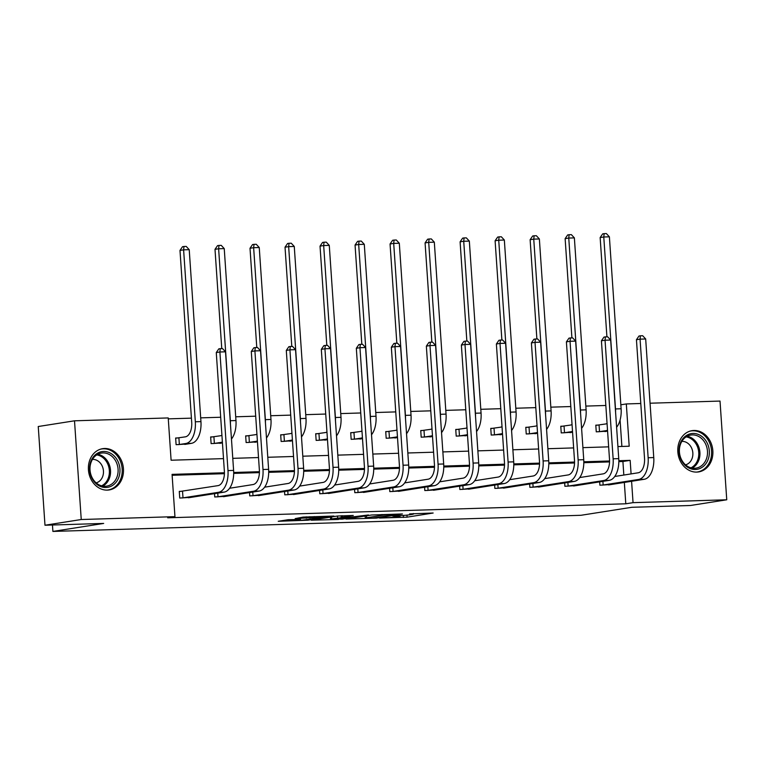 <?xml version="1.0" encoding="UTF-8"?>
<svg xmlns="http://www.w3.org/2000/svg" width="765" height="765" viewBox="0 0 765 765"><rect width="100%" height="100%" fill="white"/><g stroke="black" fill="none" stroke-linecap="round" stroke-linejoin="round"><path stroke-width="1.15" d="M379.517 518.058L407.104 517.159L433.153 513.019L409.581 513.908A8.415 0.488 176.1 0 1 413.416 514.051A8.415 0.488 176.1 0 1 412.077 514.405L409.935 514.749A8.415 0.488 176.1 0 1 398.336 515.677L392.761 515.973L396.337 515.993A8.415 0.488 176.1 0 1 400.172 516.136A8.415 0.488 176.1 0 1 398.833 516.49L396.691 516.834A8.415 0.488 176.1 0 1 385.091 517.762L379.517 518.058M104.518 448.491A20.894 17.471 -98.9 0 1 123.347 467.673A20.894 17.471 -98.9 0 1 109.185 489.944A20.894 17.471 -98.9 0 1 107.358 490.116A20.894 17.471 -98.9 0 1 88.53 470.934A20.894 17.471 -98.9 0 1 102.692 448.663A20.894 17.471 -98.9 0 1 104.518 448.491M693.912 430.475A20.894 17.471 -98.9 0 1 712.741 449.657A20.894 17.471 -98.9 0 1 698.579 471.928A20.894 17.471 -98.9 0 1 696.752 472.091A20.894 17.471 -98.9 0 1 677.924 452.918A20.894 17.471 -98.9 0 1 692.076 430.647A20.894 17.471 -98.9 0 1 693.912 430.475M288.271 519.703L278.231 521.281L307.855 520.2L333.903 516.05L303.083 517.092L295.175 518.613L327.143 516.643L301.276 520.305L296.237 520.257L300.588 519.406L288.271 519.703M650.059 403.212L720.018 401.07L726.75 499.784L690.489 505.493L631.794 507.291L581.018 515.285L52.9 531.426L103.677 523.432L44.982 525.23L81.243 519.521L74.511 420.807L168.224 417.939L171.102 460.224L223.504 458.627M726.75 499.784L633.047 502.653L631.584 481.281M224.413 472.77L172.068 474.367L174.956 516.652L167.698 517.8L625.789 503.791L633.047 502.653M174.956 516.652L81.243 519.521M345.962 519.033L376.37 518.106L402.419 513.956L371.599 514.998L345.962 519.033M338.484 519.445L311.288 520.19L337.336 516.04L353.287 515.457L342.051 517.322L350.638 517.14L368.462 514.969L342.108 519.148L338.455 519.062M44.982 525.23L38.25 426.516L74.511 420.807M52.46 525L52.9 531.426M213.177 436.863L210.652 436.949L211.111 443.614L222.309 442.916M283.203 434.73L280.678 434.807L281.137 441.472L292.335 440.774M353.229 432.588L350.705 432.665L351.164 439.33L362.361 438.641M423.255 430.446L420.74 430.523L421.19 437.188L432.388 436.499M493.282 428.304L490.767 428.381L491.216 435.055L502.414 434.357M563.308 426.162L560.793 426.239L561.242 432.914L572.44 432.215M621.878 446.444L620.08 420.014M605.832 405.479L585.837 406.091M570.824 406.55L550.829 407.162M535.806 407.621L515.811 408.233M500.798 408.692L480.803 409.304M465.78 409.763L445.785 410.375M430.772 410.834L410.776 411.446M395.754 411.905L375.758 412.517M360.736 412.976L340.75 413.588M325.727 414.047L305.732 414.659M290.71 415.118L270.724 415.73M255.701 416.189L235.706 416.791M220.683 417.25L200.688 417.862M191.422 418.149L168.281 418.857M598.326 425.091L595.801 425.168L596.26 431.843L607.458 431.144M528.299 427.233L525.775 427.31L526.234 433.984L537.432 433.286M458.273 429.375L455.749 429.452L456.208 436.127L467.405 435.428M388.247 431.517L385.723 431.594L386.182 438.259L397.379 437.57M318.221 433.659L315.696 433.736L316.146 440.401L327.353 439.712M248.185 435.801L245.67 435.878L246.12 442.543L257.317 441.845M178.159 437.934L175.644 438.01L176.093 444.685L187.291 443.987M620.836 404.8L626.315 403.939L640.783 403.49M631.087 473.908L630.159 460.358L618.828 460.712M609.562 460.989L583.819 461.783M574.553 462.06L548.801 462.854M539.535 463.131L513.793 463.915M504.527 464.202L478.775 464.986M469.509 465.273L443.757 466.057M434.501 466.344L408.749 467.128M399.483 467.415L373.731 468.199M364.475 468.486L338.723 469.27M329.457 469.557L303.705 470.341M294.449 470.628L268.697 471.412M259.431 471.699L233.679 472.483M617.919 446.569L629.193 446.225L626.315 403.939M232.78 458.34L258.522 457.556M267.788 457.269L293.531 456.485M302.806 456.198L328.548 455.414M337.814 455.127L363.557 454.343M372.832 454.056L398.575 453.272M407.841 452.985L433.583 452.201M442.859 451.914L468.601 451.13M477.867 450.853L503.619 450.059M512.885 449.782L538.627 448.988M547.893 448.711L573.645 447.917M582.911 447.64L608.653 446.846M623.829 475.046L622.911 461.505L618.828 461.63M609.552 461.917L583.819 462.701M574.534 462.978L548.801 463.772M539.526 464.049L513.784 464.843M504.508 465.12L478.775 465.914M469.5 466.191L443.757 466.985M434.482 467.262L408.749 468.046M399.473 468.333L373.731 469.117M364.456 469.404L338.723 470.188M329.438 470.475L303.705 471.259M294.429 471.546L268.697 472.33M259.411 472.617L233.679 473.401M224.403 473.688L172.135 475.285M622.911 461.505L630.159 460.358M625.789 503.791L624.336 482.419M190.934 497.346L179.737 498.044L179.278 491.379L181.802 491.293M225.943 496.275L214.745 496.973L214.516 493.635M260.961 495.204L249.763 495.902L249.533 492.564M295.969 494.142L284.771 494.831L284.551 491.493M330.987 493.071L319.789 493.76L319.56 490.422M365.995 492L354.797 492.689L354.578 489.351M401.013 490.929L389.815 491.618L389.586 488.28M436.031 489.858L424.824 490.556L424.604 487.209M471.039 488.787L459.841 489.485L459.612 486.148M506.057 487.716L494.859 488.414L494.63 485.077M541.065 486.645L529.868 487.343L529.638 484.006M576.083 485.574L564.886 486.272L564.656 482.935M611.092 484.503L599.894 485.201L599.664 481.864M372.306 518.154L397.351 514.405L393.612 514.396A8.415 0.488 176.1 0 0 382.003 515.333L366.626 517.752A8.415 0.488 176.1 0 0 365.278 518.106A8.415 0.488 176.1 0 0 369.113 518.249L372.306 518.154M331.685 518.899L335.606 519.244L349.844 517.494L341.257 517.676L331.685 518.899L331.551 516.958M595.82 425.369L605.526 423.992A13.397 7.306 -91.8 0 0 607.056 423.447M607.525 430.217A20.091 10.949 88.2 0 1 605.985 430.666L598.775 431.766M604.962 431.575L607.582 431.125M606.913 336.82L600.152 237.561L602.686 233.87L604.14 233.641L606.377 233.574L609.389 236.825L621.113 408.768A20.091 10.949 88.2 0 1 616.609 427.272M609.389 236.825L603.776 236.987L615.5 408.94A20.091 10.949 88.2 0 1 615.576 412.144M604.14 233.641L603.776 236.987L600.152 237.561M599.062 425.015L599.521 431.68M608.596 484.934L644.245 479.282L638.632 479.454L602.418 485.125M614.735 476.48L638.182 472.789A13.397 7.306 -91.8 0 0 644.522 458.302L636.442 339.717L638.976 336.026L640.42 335.797L642.667 335.73L645.679 338.972L653.759 457.566A20.091 10.949 88.2 0 1 644.245 479.282M645.679 338.972L640.066 339.144L648.146 457.738A20.091 10.949 88.2 0 1 638.632 479.454M640.42 335.797L640.066 339.144L636.442 339.717M602.906 481.348L603.155 485.039M560.802 426.44L570.518 425.063A13.397 7.306 -91.8 0 0 572.048 424.508M572.507 431.288A20.091 10.949 88.2 0 1 570.967 431.737L563.767 432.837M569.944 432.646L572.574 432.196M571.904 337.891L565.134 238.632L567.668 234.941L569.122 234.712L571.369 234.645L574.372 237.886L586.095 409.839A20.091 10.949 88.2 0 1 581.591 428.333M574.372 237.886L568.758 238.058L580.482 410.011A20.091 10.949 88.2 0 1 580.568 413.215M569.122 234.712L568.758 238.058L565.134 238.632M564.054 426.086L564.503 432.751M525.794 427.511L535.5 426.134A13.397 7.306 -91.8 0 0 537.03 425.579M537.489 432.359A20.091 10.949 88.2 0 1 535.959 432.808L528.749 433.908M534.936 433.717L537.556 433.267M536.887 338.962L530.126 239.703L532.66 236.012L534.104 235.783L536.351 235.716L539.363 238.957L551.087 410.91A20.091 10.949 88.2 0 1 546.583 429.404M539.363 238.957L533.75 239.129L545.474 411.082A20.091 10.949 88.2 0 1 545.55 414.286M534.104 235.783L533.75 239.129L530.126 239.703M529.036 427.157L529.495 433.822M573.587 486.005L609.227 480.353L603.623 480.525L567.401 486.196M579.727 477.551L603.164 473.86A13.397 7.306 -91.8 0 0 609.504 459.373L601.424 340.788L603.958 337.097L605.411 336.868L607.649 336.801L610.661 340.043L618.742 458.637A20.091 10.949 88.2 0 1 609.227 480.353M610.661 340.043L605.048 340.215L613.138 458.809A20.091 10.949 88.2 0 1 603.623 480.525M605.411 336.868L605.048 340.215L601.424 340.788M567.888 482.419L568.146 486.11M538.57 487.076L574.219 481.424L568.605 481.596L532.392 487.267M544.709 478.622L568.156 474.931A13.397 7.306 -91.8 0 0 574.496 460.444L566.406 341.859L568.95 338.168L570.394 337.939L572.641 337.872L575.643 341.114L583.733 459.708A20.091 10.949 88.2 0 1 574.219 481.424M575.643 341.114L570.04 341.286L578.12 459.88A20.091 10.949 88.2 0 1 568.605 481.596M570.394 337.939L570.04 341.286L566.406 341.859M532.88 483.49L533.129 487.181M706.678 442.065A18.083 15.118 -98.9 0 1 702.806 466.832A18.083 15.118 -98.9 0 1 681.663 460.874A18.083 15.118 -98.9 0 1 685.526 436.107A18.083 15.118 -98.9 0 1 706.678 442.065M681.864 460.291A16.744 14 81.1 0 0 696.045 468.123A16.744 14 81.1 0 0 705.024 442.878A16.744 14 81.1 0 0 690.843 435.046A16.744 14 81.1 0 0 681.864 460.291M681.845 441.386A11.924 9.964 -98.9 0 1 691.101 447.047A11.924 9.964 -98.9 0 1 685.545 464.852M696.332 472.101A20.76 17.366 81.1 0 0 697.393 471.976A20.76 17.366 81.1 0 0 708.524 440.669A20.76 17.366 81.1 0 0 690.938 430.963A20.76 17.366 81.1 0 0 689.887 431.164M117.284 460.081A18.083 15.118 -98.9 0 1 113.411 484.847A18.083 15.118 -98.9 0 1 92.269 478.89A18.083 15.118 -98.9 0 1 96.141 454.123A18.083 15.118 -98.9 0 1 117.284 460.081M92.469 478.307A16.744 14 81.1 0 0 106.651 486.138A16.744 14 81.1 0 0 115.63 460.893A16.744 14 81.1 0 0 101.449 453.062A16.744 14 81.1 0 0 92.469 478.307M92.46 459.402A11.924 9.964 -98.9 0 1 101.707 465.063A11.924 9.964 -98.9 0 1 96.151 482.868M106.937 490.116A20.76 17.366 81.1 0 0 108.008 489.992A20.76 17.366 81.1 0 0 119.139 458.684A20.76 17.366 81.1 0 0 101.544 448.978A20.76 17.366 81.1 0 0 100.492 449.189M490.776 428.572L500.492 427.205A13.397 7.306 -91.8 0 0 502.022 426.65M502.481 433.43A20.091 10.949 88.2 0 1 500.941 433.879L493.741 434.979M499.918 434.788L502.538 434.338M501.878 340.033L495.108 240.774L497.642 237.083L499.096 236.854L501.343 236.787L504.345 240.028L516.069 411.981A20.091 10.949 88.2 0 1 511.565 430.475M504.345 240.028L498.732 240.2L510.456 412.153A20.091 10.949 88.2 0 1 510.532 415.357M499.096 236.854L498.732 240.2L495.108 240.774M494.027 428.228L494.477 434.893M503.552 488.147L539.201 482.495L533.597 482.667L497.374 488.338M509.7 479.693L533.138 476.002A13.397 7.306 -91.8 0 0 539.478 461.515L531.398 342.921L533.932 339.23L535.385 339.01L537.623 338.933L540.635 342.185L548.715 460.779A20.091 10.949 88.2 0 1 539.201 482.495M540.635 342.185L535.022 342.357L543.112 460.951A20.091 10.949 88.2 0 1 533.597 482.667M535.385 339.01L535.022 342.357L531.398 342.921M497.862 484.561L498.12 488.252M455.758 429.643L465.474 428.276A13.397 7.306 -91.8 0 0 467.004 427.721M467.463 434.501A20.091 10.949 88.2 0 1 465.933 434.95L458.723 436.04M464.91 435.859L467.53 435.409M466.86 341.104L460.1 241.845L462.634 238.154L464.078 237.925L466.325 237.858L469.337 241.099L481.051 413.052A20.091 10.949 88.2 0 1 476.557 431.546M469.337 241.099L463.724 241.271L475.447 413.224A20.091 10.949 88.2 0 1 475.524 416.428M464.078 237.925L463.724 241.271L460.1 241.845M459.01 429.299L459.469 435.964M468.543 489.218L504.192 483.566L498.579 483.738L462.366 489.409M474.683 480.755L498.12 477.073A13.397 7.306 -91.8 0 0 504.47 462.586L496.38 343.992L498.914 340.301L500.367 340.081L502.615 340.004L505.617 343.255L513.707 461.85A20.091 10.949 88.2 0 1 504.192 483.566M505.617 343.255L500.014 343.428L508.094 462.012A20.091 10.949 88.2 0 1 498.579 483.738M500.367 340.081L500.014 343.428L496.38 343.992M462.854 485.632L463.102 489.323M420.75 430.714L430.466 429.347A13.397 7.306 -91.8 0 0 431.995 428.792M432.455 435.572A20.091 10.949 88.2 0 1 430.915 436.021L423.714 437.111M429.892 436.93L432.512 436.48M431.852 342.175L425.082 242.916L427.616 239.225L429.069 238.996L431.317 238.929L434.319 242.17L446.043 414.123A20.091 10.949 88.2 0 1 441.539 432.617M434.319 242.17L428.706 242.342L440.43 414.295A20.091 10.949 88.2 0 1 440.506 417.499M429.069 238.996L428.706 242.342L425.082 242.916M424.001 430.36L424.451 437.035M433.526 490.289L469.175 484.637L463.561 484.809L427.348 490.47M439.674 481.826L463.112 478.144A13.397 7.306 -91.8 0 0 469.452 463.657L461.372 345.063L463.906 341.372L465.359 341.142L467.597 341.075L470.609 344.327L478.689 462.911A20.091 10.949 88.2 0 1 469.175 484.637M470.609 344.327L464.996 344.499L473.086 463.083A20.091 10.949 88.2 0 1 463.561 484.809M465.359 341.142L464.996 344.499L461.372 345.063M427.836 486.703L428.084 490.394M385.732 431.785L395.448 430.418A13.397 7.306 -91.8 0 0 396.978 429.863M397.437 436.643A20.091 10.949 88.2 0 1 395.907 437.083L388.697 438.182M394.874 438.001L397.504 437.551M396.834 343.246L390.064 243.987L392.608 240.296L394.051 240.067L396.299 240L399.311 243.241L411.025 415.194A20.091 10.949 88.2 0 1 406.531 433.688M399.311 243.241L393.698 243.413L405.421 415.366A20.091 10.949 88.2 0 1 405.498 418.57M394.051 240.067L393.698 243.413L390.064 243.987M388.983 431.431L389.442 438.106M398.517 491.36L434.166 485.708L428.553 485.88L392.34 491.541M404.656 482.897L428.094 479.206A13.397 7.306 -91.8 0 0 434.444 464.728L426.354 346.134L428.888 342.443L430.341 342.213L432.588 342.146L435.591 345.397L443.681 463.982A20.091 10.949 88.2 0 1 434.166 485.708M435.591 345.397L429.987 345.57L438.068 464.154A20.091 10.949 88.2 0 1 428.553 485.88M430.341 342.213L429.987 345.57L426.354 346.134M392.828 487.774L393.076 491.465M350.724 432.856L360.43 431.489A13.397 7.306 -91.8 0 0 361.96 430.934M362.428 437.704A20.091 10.949 88.2 0 1 360.889 438.154L353.688 439.253M359.866 439.062L362.486 438.622M361.826 344.307L355.056 245.058L357.59 241.367L359.043 241.138L361.281 241.071L364.293 244.312L376.017 416.265A20.091 10.949 88.2 0 1 371.513 434.759M364.293 244.312L358.68 244.484L370.403 416.437A20.091 10.949 88.2 0 1 370.48 419.641M359.043 241.138L358.68 244.484L355.056 245.058M353.966 432.502L354.425 439.177M363.499 492.431L399.148 486.779L393.535 486.951L357.322 492.612M369.648 483.968L393.086 480.277A13.397 7.306 -91.8 0 0 399.426 465.799L391.345 347.205L393.879 343.514L395.333 343.284L397.57 343.217L400.583 346.469L408.663 465.053A20.091 10.949 88.2 0 1 399.148 486.779M400.583 346.469L394.97 346.641L403.05 465.225A20.091 10.949 88.2 0 1 393.535 486.951M395.333 343.284L394.97 346.641L391.345 347.205M357.81 488.845L358.058 492.536M315.706 433.927L325.421 432.56A13.397 7.306 -91.8 0 0 326.951 432.005M327.41 438.775A20.091 10.949 88.2 0 1 325.871 439.225L318.67 440.324M324.848 440.133L327.477 439.684M326.808 345.378L320.038 246.129L322.572 242.438L324.025 242.209L326.272 242.142L329.275 245.383L340.999 417.336A20.091 10.949 88.2 0 1 336.504 435.83M329.275 245.383L323.672 245.555L335.395 417.508A20.091 10.949 88.2 0 1 335.472 420.712M324.025 242.209L323.672 245.555L320.038 246.129M318.957 433.573L319.407 440.248M328.491 493.492L364.14 487.85L358.527 488.022L322.304 493.683M334.63 485.039L358.068 481.348A13.397 7.306 -91.8 0 0 364.417 466.87L356.327 348.276L358.861 344.585L360.315 344.355L362.562 344.288L365.565 347.54L373.655 466.124A20.091 10.949 88.2 0 1 364.14 487.85M365.565 347.54L359.952 347.702L368.041 466.296A20.091 10.949 88.2 0 1 358.527 488.022M360.315 344.355L359.952 347.702L356.327 348.276M322.801 489.916L323.05 493.607M280.698 434.998L290.404 433.631A13.397 7.306 -91.8 0 0 291.934 433.076M292.402 439.846A20.091 10.949 88.2 0 1 290.863 440.296L283.662 441.395M289.839 441.204L292.459 440.755M291.79 346.449L285.029 247.2L287.564 243.509L289.017 243.28L291.255 243.203L294.267 246.454L305.99 418.407A20.091 10.949 88.2 0 1 301.486 436.901M294.267 246.454L288.654 246.626L300.377 418.579A20.091 10.949 88.2 0 1 300.454 421.783M289.017 243.28L288.654 246.626L285.029 247.2M283.939 434.644L284.398 441.319M293.473 494.563L329.122 488.921L323.509 489.093L287.296 494.754M299.622 486.11L323.06 482.419A13.397 7.306 -91.8 0 0 329.399 467.941L321.319 349.347L323.853 345.656L325.297 345.426L327.544 345.359L330.557 348.601L338.637 467.195A20.091 10.949 88.2 0 1 329.122 488.921M330.557 348.601L324.943 348.773L333.024 467.367A20.091 10.949 88.2 0 1 323.509 489.093M325.297 345.426L324.943 348.773L321.319 349.347M287.783 490.987L288.032 494.678M245.68 436.069L255.395 434.702A13.397 7.306 -91.8 0 0 256.925 434.147M257.384 440.917A20.091 10.949 88.2 0 1 255.845 441.367L248.644 442.466M254.822 442.275L257.451 441.826M256.782 347.52L250.012 248.262L252.546 244.571L253.999 244.351L256.246 244.274L259.249 247.525L270.973 419.478A20.091 10.949 88.2 0 1 266.469 437.972M259.249 247.525L253.645 247.697L265.359 419.65A20.091 10.949 88.2 0 1 265.445 422.844M253.999 244.351L253.645 247.697L250.012 248.262M248.931 435.715L249.38 442.39M258.465 495.634L294.114 489.992L288.501 490.164L252.278 495.825M264.604 487.181L288.042 483.49A13.397 7.306 -91.8 0 0 294.391 469.012L286.301 350.418L288.835 346.727L290.289 346.497L292.536 346.43L295.539 349.672L303.628 468.266A20.091 10.949 88.2 0 1 294.114 489.992M295.539 349.672L289.925 349.844L298.015 468.438A20.091 10.949 88.2 0 1 288.501 490.164M290.289 346.497L289.925 349.844L286.301 350.418M252.766 492.058L253.024 495.749M210.671 437.14L220.377 435.773A13.397 7.306 -91.8 0 0 221.907 435.218M222.376 441.988A20.091 10.949 88.2 0 1 220.836 442.438L213.626 443.537M219.813 443.346L222.433 442.897M221.764 348.591L215.003 249.333L217.537 245.642L218.991 245.422L221.228 245.345L224.241 248.596L235.964 420.549A20.091 10.949 88.2 0 1 231.46 439.043M224.241 248.596L218.627 248.768L230.351 420.721A20.091 10.949 88.2 0 1 230.428 423.915M218.991 245.422L218.627 248.768L215.003 249.333M213.913 436.786L214.372 443.461M223.447 496.705L259.096 491.063L253.483 491.235L217.27 496.896M229.596 488.252L253.033 484.561A13.397 7.306 -91.8 0 0 259.373 470.083L251.293 351.489L253.827 347.798L255.271 347.568L257.518 347.501L260.53 350.743L268.611 469.337A20.091 10.949 88.2 0 1 259.096 491.063M260.53 350.743L254.917 350.915L262.997 469.509A20.091 10.949 88.2 0 1 253.483 491.235M255.271 347.568L254.917 350.915L251.293 351.489M217.757 493.129L218.006 496.82M175.654 438.211L185.369 436.844A13.397 7.306 -91.8 0 0 191.709 422.357L179.985 250.404L182.519 246.713L183.973 246.483L186.22 246.416L189.223 249.667L200.946 421.62A20.091 10.949 88.2 0 1 191.432 443.337L184.795 444.417M189.223 249.667L183.61 249.839L195.333 421.783A20.091 10.949 88.2 0 1 185.819 443.509L178.618 444.608M183.973 246.483L183.61 249.839L179.985 250.404M178.905 437.857L179.354 444.522M188.439 497.776L224.078 492.134L218.474 492.306L182.252 497.967M179.297 491.57L218.015 485.632A13.397 7.306 -91.8 0 0 224.365 471.154L216.275 352.56L218.809 348.869L220.263 348.639L222.51 348.572L225.512 351.814L233.602 470.408A20.091 10.949 88.2 0 1 224.078 492.134M225.512 351.814L219.899 351.986L227.989 470.58A20.091 10.949 88.2 0 1 218.474 492.306M220.263 348.639L219.899 351.986L216.275 352.56M182.539 491.216L182.998 497.891M406.961 515.113L407.104 517.159M403.337 515.419L403.471 517.456M381.945 514.501L382.003 515.333M366.492 515.801L366.626 517.752M342.376 515.706L342.471 517.207M341.133 515.744L341.257 517.676M337.499 516.021L337.633 517.972M297.327 519.425L297.356 519.961M314.185 516.576L314.233 517.303M309.835 516.7L309.921 517.981M306.201 516.824L306.296 518.278M607.544 430.619L605.985 430.666M621.113 408.768L615.5 408.94M653.759 457.566L648.146 457.738M572.536 431.69L570.967 431.737M586.095 409.839L580.482 410.011M537.518 432.761L535.959 432.808M551.087 410.91L545.474 411.082M618.742 458.637L613.138 458.809M583.733 459.708L578.12 459.88M687.161 436.27A16.744 14 -98.9 0 1 697.47 444.063A16.744 14 -98.9 0 1 692.172 468.084M690.996 467.826A16.189 13.541 81.1 0 0 696.37 444.465A16.189 13.541 81.1 0 0 686.129 436.882M97.767 454.286A16.744 14 -98.9 0 1 108.075 462.079A16.744 14 -98.9 0 1 102.778 486.1M101.602 485.842A16.189 13.541 81.1 0 0 106.976 462.481A16.189 13.541 81.1 0 0 96.734 454.898M502.509 433.832L500.941 433.879M516.069 411.981L510.456 412.153M548.715 460.779L543.112 460.951M467.492 434.903L465.933 434.95M481.051 413.052L475.447 413.224M513.707 461.85L508.094 462.012M432.483 435.974L430.915 436.021M446.043 414.123L440.43 414.295M478.689 462.911L473.086 463.083M397.465 437.035L395.907 437.083M411.025 415.194L405.421 415.366M443.681 463.982L438.068 464.154M362.457 438.106L360.889 438.154M376.017 416.265L370.403 416.437M408.663 465.053L403.05 465.225M327.439 439.177L325.871 439.225M340.999 417.336L335.395 417.508M373.655 466.124L368.041 466.296M292.431 440.248L290.863 440.296M305.99 418.407L300.377 418.579M338.637 467.195L333.024 467.367M257.413 441.319L255.845 441.367M270.973 419.478L265.359 419.65M303.628 468.266L298.015 468.438M222.395 442.39L220.836 442.438M235.964 420.549L230.351 420.721M268.611 469.337L262.997 469.509M191.432 443.337L185.819 443.509M200.946 421.62L195.333 421.783M233.602 470.408L227.989 470.58M400.143 515.61L400.172 516.136M413.377 513.535L413.416 514.051M365.135 516.012L365.278 518.106M341.945 515.725L342.051 517.322M330.423 517.13L330.566 519.206M296.179 519.464L296.237 520.257M690.938 430.963L690.154 431.087M697.393 471.976L696.609 472.101M101.544 448.978L100.76 449.103M108.008 489.992L107.215 490.116"/></g></svg>
